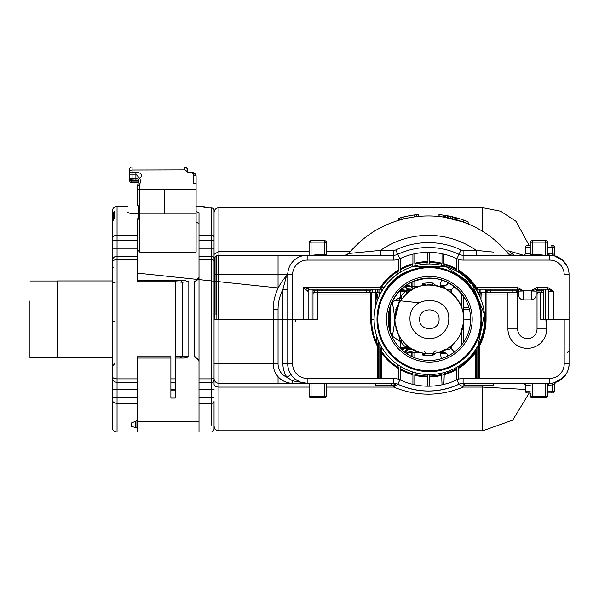 <?xml version="1.0" encoding="UTF-8"?>
<svg xmlns="http://www.w3.org/2000/svg" width="599" height="599" viewBox="0 0 599 599"><rect width="100%" height="100%" fill="white"/><g stroke="black" fill="none" stroke-linecap="round" stroke-linejoin="round"><path stroke-width="0.9" d="M137.418 417.473L137.418 420.094L136.594 420.872L131.6 422.916L131.6 426.481L137.418 428.068L137.418 432.021L137.418 417.473M112.2 348.85L112.2 389.582L137.418 389.582L137.418 420.094M175.252 382.312L175.252 398.073L170.887 398.073L170.887 382.312L175.252 382.312L175.252 358.06L175.679 358.06L175.679 356.764L182.253 356.285L188.827 356.832L184.372 358.06L175.679 358.06L180.374 358.06L182.253 356.285L182.253 282.241L180.374 280.467L137.418 280.467L137.418 219.923L138.391 216.568M197.752 358.816L198.771 360.201M199.003 361.234L197.775 358.838M195.289 357.423L195.199 356.817L194.166 356.832L197.236 358.472M135.966 421.082L135.966 427.664L137.418 428.068L137.418 421.838L199.01 421.838M112.2 377.46A4.852 4.852 0 0 0 117.052 382.312L117.052 378.882A4.852 2.561 180 0 1 112.2 376.314L112.2 377.46A4.852 4.852 0 0 0 117.052 382.312A4.852 4.852 0 0 1 112.2 377.542A4.852 4.852 0 0 0 117.052 382.312L137.418 382.312L137.418 358.06L170.887 358.06L170.887 356.764L137.418 356.764L137.418 358.06L137.418 356.764M137.418 378.882L117.052 378.882L117.052 256.215A4.852 4.852 0 0 0 114.139 257.188M112.2 214.607L112.2 261.793L112.2 214.607L113.174 214.921L112.2 214.607L112.2 211.357L112.2 214.607L114.626 211.103L114.139 211.911L114.139 218.216A0.973 0.884 180 0 1 114.626 217.452L114.626 211.103A0.973 0.936 0 0 0 114.139 211.911L114.139 218.253L114.626 217.452L112.2 222.244L112.2 267.858L113.174 267.536L112.2 267.858L112.2 238.836L112.2 240.641L117.052 240.641L117.052 235.22A4.852 3.616 180 0 0 112.2 238.836L112.2 222.244L112.2 238.836M115.113 282.511L112.2 282.511L112.2 316.946M112.2 367.09L112.2 377.602L112.2 367.09M137.418 397.886L117.052 397.886L117.052 432.021C114.027 431.654 112.41 430.037 112.2 427.169L112.2 389.582M112.2 376.314L112.2 262.205A4.852 2.561 180 0 1 117.052 259.644L137.418 259.644M139.844 252.179L139.844 213.993L196.105 213.993L196.105 252.179L139.844 252.179L137.418 249.476M184.372 280.467L175.679 280.467L184.372 280.467L188.827 281.695L182.253 282.241L175.679 281.762L137.418 281.762L137.418 280.467M194.166 356.832L194.166 281.695L197.236 280.055M197.752 279.711L198.771 278.325M196.105 222.177L199.01 223.539M184.372 358.06L180.374 358.06M175.252 356.764L175.252 358.06L175.252 356.764L175.679 356.764L175.679 280.467M175.252 398.073L170.887 398.073M170.887 382.312L170.887 358.06M137.418 382.312L137.418 389.582M214.045 401.098L214.045 429.595L211.619 432.021L199.01 432.021L199.01 256.215L211.619 256.215L199.01 256.215L199.01 212.697L196.105 211.477L199.01 212.697M199.01 361.294L195.199 356.817M112.2 248.944L117.052 248.944L117.052 256.215A4.852 4.852 0 0 0 112.2 261.067M196.105 213.993L196.105 175.956C195.491 173.628 194.196 172.505 192.227 172.609L189.801 172.602L189.801 172.984L192.227 172.984L193.679 173.912A2.426 2.044 -0 0 1 196.105 175.956L196.105 183.511L196.105 175.956L193.679 175.095M130.275 213.394L135.801 213.394L130.275 213.394L127.834 212.533C127.684 204.506 127.684 204.506 127.834 212.533L130.275 213.394M138.391 213.836L135.801 213.394M112.2 211.357C112.492 208.407 114.11 206.79 117.052 206.505L117.052 235.22L137.418 235.22L137.418 220.043L138.631 218.672L138.631 213.993L139.844 213.993L139.844 189.456L196.105 189.456M194.166 281.695L195.199 281.71L195.289 281.103M199.01 277.225L195.199 281.71M199.01 277.067L197.775 279.688M205.315 207.786L206.049 207.875M199.01 382.312L211.619 382.312A2.426 2.426 0 0 0 214.045 379.886A2.426 2.426 0 0 1 211.619 382.312A2.426 2.426 0 0 0 214.045 379.886L214.045 363.878L214.045 379.886M113.204 214.292L113.466 212.974M114.139 218.096L114.139 211.911L113.174 214.921L113.174 219.376M117.052 256.215L137.418 256.215L117.052 256.215M193.679 173.912L193.679 183.511L196.105 183.511M137.56 205.435A0.487 0.487 0 0 1 137.418 205.09L137.418 205.09A0.487 0.487 0 0 0 137.56 205.435L138.391 206.468L137.418 205.09L137.418 186.536L139.844 184.492L139.844 189.456A2.426 2.044 180 0 0 137.418 191.5L137.53 185.847A2.426 2.029 13.2 0 1 137.568 185.301A2.426 2.029 13.2 0 1 139.926 183.803L140.915 179.588M138.279 205.667L138.391 207.381L138.713 206.513M138.631 218.672L138.249 219.017L138.332 205.854M137.56 219.698L138.279 219.361M214.045 237.024L214.045 210.399A2.426 2.396 180 0 0 211.619 208.01L211.619 240.641L214.045 240.641L214.045 237.024A2.426 1.804 180 0 0 211.619 235.22L199.01 235.22M196.105 206.505L203.862 206.505L203.862 207.299L205.008 207.651M309.099 251.445L218.897 251.445L218.897 207.718C215.954 208.003 214.337 209.62 214.045 212.57L214.045 258.641A2.426 2.426 0 0 0 211.619 256.215L211.619 389.582L199.01 389.582M214.045 258.641L214.045 248.944L199.01 248.944M187.375 171.95L184.949 169.884L184.949 166.979L132.087 166.979A2.426 2.426 0 0 0 129.661 169.405L129.661 172.063A2.426 2.044 -0 0 1 132.087 170.019L132.087 166.979M137.418 186.536L139.268 178.405M137.53 196.734L137.418 197.46M192.227 172.602L189.801 172.602L189.801 172.984L184.949 170.019L187.375 172.063M129.661 178.038L129.661 174.182A2.426 2.044 -0 0 1 132.087 172.138L132.087 170.019L184.949 169.884M139.268 178.435L141.663 176.391C142.03 174.054 140.114 172.632 135.906 172.138L135.906 174.182L139.305 177.881M187.524 171.98L187.375 169.405A2.426 2.426 0 0 0 187.21 168.536A2.426 2.426 0 0 1 187.345 169.045M186.768 167.802A2.426 2.426 0 0 0 186.177 167.316A2.426 2.426 0 0 1 186.828 167.877A2.426 2.426 0 0 0 186.177 167.316M185.435 167.031A2.426 2.426 0 0 0 184.949 166.979C187.225 168.424 188.034 169.232 187.375 169.405L187.375 170.116M187.375 171.696L187.375 170.183L187.375 171.696M138.571 181.01L131.6 181.01A1.939 1.37 180 0 1 129.661 179.64L129.661 172.063M187.21 168.536A2.426 2.426 0 0 1 187.375 169.405A2.426 2.426 0 0 0 184.949 166.979A2.426 2.426 0 0 1 185.473 167.039A2.426 2.426 0 0 0 184.949 166.979M129.661 174.182L135.906 174.182L135.906 180.232L131.6 179.902A1.939 1.812 -0 0 1 129.661 178.09L132.087 178.292L132.087 172.138L138.384 172.49M137.658 178.712L132.087 178.292L132.087 180.232L138.654 180.351L137.658 178.712L138.826 179.895M130.492 167.922L130.874 167.308M137.628 180.149L135.906 180.052M129.661 180.561L129.661 179.707L129.661 180.561A1.939 1.939 0 0 0 131.6 182.5L138.219 182.5L131.6 182.5L131.6 180.194M129.661 169.405L129.661 170.116M408.84 290.163L410.532 289.197L408.57 289.736L409.214 289.197L407.904 288.92L412.599 289.197L408.189 289.197M446.158 289.197L449.842 289.197L446.158 289.197M409.596 289.332L409.035 289.534M408.57 289.736L407.238 289.819L407.934 288.943L407.238 289.819L405.778 288.014L406.931 288.067L407.919 288.92L405.92 287.011A1.453 1.445 90 0 0 404.669 286.285L405.778 288.014L404.639 286.285L405.448 286.502M408.66 290.785L408.593 291.81M417.945 286.786L415.848 287.602A34.435 34.435 0 0 1 422.946 285.431L426.293 284.967A1.939 1.939 0 0 0 426.278 284.967L426.293 284.967A1.939 1.939 0 0 0 426.278 284.967M406.826 287.932L407.889 288.92M451.212 291.788L452.485 293.735L451.212 291.788L450.5 292.072M449.093 291.032L451.781 291.032L451.766 292.312M432.5 284.974L432.463 284.967A34.435 34.435 0 0 1 463.341 313.606L463.813 319.26L463.214 328.477L463.813 319.402L463.813 296.595L463.813 319.26L463.341 313.591M436.574 285.588L436.574 285.588A34.435 34.435 0 0 1 442.728 287.52L440.362 286.629M446.322 289.197L443.739 287.325L441.845 287.168M439.456 286.337L439.06 286.217M426.975 284.914A34.435 34.435 0 0 1 432.006 284.929M419.173 286.374L419.734 286.21A1.939 1.939 0 0 1 419.195 286.285L415.085 287.43L416.215 287.445M416.283 287.415L417.975 286.771M419.697 286.217L419.15 286.382M409.664 291.032L406.841 290.987L408.63 291.234M451.953 293.263L452.492 293.735L451.953 293.263M442.743 287.527L444.406 287.505M448.449 282.713A6.791 6.791 0 0 1 442.474 286.285L442.474 287.048L439.022 286.21M432.965 285.079L432.463 284.967L432.635 283.035A36.374 36.374 0 0 0 422.587 283.529L426.293 284.967M416.335 287.033L417.877 286.607M415.085 287.43L412.172 289.197M419.195 286.285L405.388 286.464M395.812 309.563L396.336 309.563L395.812 309.563M399.159 302.757C410.974 285.379 426.555 280.811 445.888 289.047C463.259 300.863 467.834 316.437 459.598 335.769A34.435 34.435 0 0 1 412.868 349.479A34.435 34.435 0 0 1 399.159 302.757L394.943 319.26L395.018 315.403L400.634 296.767L392.42 302.255L394.943 319.26M463.214 325.646L463.341 324.913A34.435 34.435 0 0 1 459.598 335.769A34.435 34.435 0 0 0 462.398 329.031M462.975 326.807L463.139 326.028M413.954 288.478L414.74 288.097A34.435 34.435 0 0 1 422.183 285.588L422.235 285.581M410.045 290.77L412.793 289.085M451.826 293.158L453.563 294.753A34.435 34.435 0 0 1 462.398 309.496M463.259 325.407L463.109 326.17M463.117 312.379L463.199 313.135M452.432 344.844L452.035 345.189M442.474 286.285L439.561 286.285M422.587 285.506L422.587 283.529L423.635 285.311M411.7 286.397L407.575 285.341L406.609 285.356L407.702 286.285M406.609 285.356L405.875 285.401M396.179 307.998L396.838 307.998M414.74 350.43L411.386 348.625M434.23 351.628L432.463 353.56L425.073 353.425L426.293 353.56L424.526 351.628L426.293 353.56L422.946 353.088M411.408 290.163L406.691 290.163L405.972 291.249L400.791 291.324L400.634 296.767A36.502 36.502 0 0 1 405.972 291.249L409.806 290.59M470.597 319.26L463.813 319.125L463.813 341.924M451.766 346.207L452.485 344.792L451.212 346.739L450.5 346.454L451.212 346.739L452.492 344.784M462.555 310.05L463.214 310.05M463.813 310.05L463.813 296.595L463.813 310.05M447.947 282.458A6.791 6.791 0 0 0 447.423 284.143M412.891 286.285L412.891 281.478L412.891 286.285M407.575 285.341L408.743 286.285L412.172 287.213M402.73 288.486A1.939 1.4 149.1 0 0 402.708 288.448A1.939 1.4 149.1 0 0 402.386 288.104M401.689 288.725L403.269 289.856L405.298 290.163L400.177 290.163L406.691 290.163M404.325 290.118L403.269 289.856M405.006 291.735L406.699 292.102L406.519 291.159M410.674 348.176L405.972 347.278A36.502 36.502 0 0 1 400.634 341.759L395.018 323.123L394.943 319.304L395.018 323.123M433.706 353.425L432.965 353.44M423.635 353.215L422.587 354.997L426.293 353.56L432.463 353.56L435.96 350.655M395.018 315.403L394.756 321.446L392.42 336.271L400.634 341.759L400.791 347.195L405.972 347.278L406.691 348.363L411.408 348.363L409.806 347.929M461.866 328.477L463.214 328.477M410.352 348.019L411.408 348.363M399.001 291.399L400.791 291.324L401.585 290.163M446.158 349.329L449.842 349.329L446.158 349.329M406.691 348.363L401.585 348.363L400.791 347.203L399.001 347.128M401.585 348.363L404.325 348.408M445.094 349.329L440.362 351.898M445.918 349.958L446.322 349.329L443.739 351.201L439.561 352.242L442.474 352.242A6.791 6.791 0 0 1 448.449 355.806M411.416 349.329L412.599 349.329L411.416 349.329M408.368 349.427L407.013 350.303L407.934 349.584L410.532 349.329L409.214 349.329L408.57 348.79L410.532 349.329L408.84 348.363M401.689 349.801L403.269 348.67M405.006 346.791L406.699 346.424A1.939 1.4 -90 0 1 406.519 347.368M413.22 349.329L417.975 351.755M419.173 352.152L419.689 352.309M417.945 351.74L416.47 351.186M442.683 351.021L443.739 351.201L441.77 351.388M439.015 352.317L439.037 352.317A1.939 1.939 0 0 1 439.022 352.317A1.939 1.939 0 0 1 439.561 352.242L439.022 352.317M439.456 352.19L439.06 352.309M408.66 347.734L408.593 346.716M410.532 349.329L407.05 348.363M402.378 350.415L404.16 348.506L405.298 348.363M412.179 349.329L415.085 351.096L415.848 350.924L414.89 350.467M415.085 351.096L419.809 352.339M416.125 351.426L415.204 351.141M442.474 351.478L442.474 352.242L439.561 352.242M408.121 349.509L406.946 348.955M407.013 350.303L405.778 350.512L404.669 352.242A1.453 1.445 90 0 1 404.669 352.242L407.919 349.599L407.283 348.685M405.778 350.512L407.238 348.708M408.63 347.293L406.833 347.39L406.706 345.181M409.664 347.495L406.646 347.39M405.875 353.125L407.575 353.185L408.743 352.242L419.203 352.242L407.702 352.242L412.172 351.313M405.396 352.055L407.702 352.242L406.609 353.17M447.423 354.383A6.791 6.791 0 0 0 447.947 356.068M412.891 352.242L412.891 357.041L412.891 352.242M407.575 353.185L411.7 352.122M395.812 328.963L396.336 328.963L395.812 328.963M396.838 330.528L396.179 330.528M214.045 237.429L214.045 260.093A4.852 4.852 0 0 1 218.897 255.249L307.16 255.249L278.063 255.249L278.063 274.642L287.393 274.642M411.955 215.318L413.168 215.131M403.891 216.92L405.126 216.628M398.694 218.306L398.41 220.417L398.41 218.388L403.217 217.085A105.237 105.237 0 0 1 414.223 214.981L414.223 216.943A103.298 103.298 0 0 0 403.217 219.084L403.217 217.085M414.134 214.996L414.643 214.929A105.237 105.237 0 0 1 418.439 214.494L418.439 216.441M398.694 220.327L399.54 220.08L399.54 218.058A105.237 105.237 0 0 1 399.885 217.961L400.357 217.834A105.237 105.237 0 0 1 402.416 217.28L404.377 216.801M399.885 217.961L401.787 217.444M401.023 219.661L401.023 217.647M414.134 216.95L414.643 216.883L414.643 214.929M461.642 221.458L466.381 223.195M468.089 223.884L468.089 221.787L468.238 223.951L461.604 221.443M467.834 223.786L466.628 223.292M463.454 222.094L463.454 220.028M456.221 219.781L455.315 219.526M454.626 219.346L453.877 219.152M444.57 217.235L443.844 217.123L443.844 215.161L449.752 216.209M460.998 221.241L460.998 219.197L457.059 217.999L457.059 220.013L453.997 219.182L453.997 217.182L452.455 216.808L452.455 218.8M447.124 215.7L447.124 217.669L444.054 217.152L444.054 215.191M446.959 217.639L446.315 217.527M454.813 219.391L454.259 219.249M454.356 219.279L453.009 218.934M439.142 216.524L442.923 216.988M438.977 216.509L438.977 214.554M446.809 217.617L463.304 222.034L453.847 219.144M463.304 222.034L443.911 217.13M493.636 252.134L476.332 250.397L476.332 255.249M380.485 255.249L380.485 250.397L348.76 253.482A103.298 103.298 0 0 1 508.057 253.482A4.852 4.852 0 0 0 511.793 255.249A4.852 4.852 0 0 1 508.057 253.482L511.793 255.249M439.119 216.516L439.119 214.569L445.731 215.46L445.731 217.43M455.315 217.519L453.847 217.145M453.877 217.152L452.784 216.883M452.822 216.89L451.466 216.583M416.335 216.673L416.335 214.719M398.41 220.417L398.41 218.388M463.244 219.96A105.237 105.237 0 0 0 460.998 219.197L453.997 217.182M456.865 219.96L456.865 217.946M456.273 219.796L456.273 217.781M455.292 219.526L455.292 217.512M450.665 218.388L450.665 216.404M448.763 217.991L448.763 216.007M444.683 217.25L444.683 215.288M448.03 215.865L446.098 215.52M454.813 217.392L454.222 217.242M454.356 217.272L453.009 216.935M462.563 219.721L460.01 218.882M458.22 218.336L456.438 217.826M455.06 217.452L447.715 215.812M444.263 215.221L443.881 215.168M468.089 221.787L463.851 220.17M460.167 218.927L454.514 217.31M448.344 215.932A105.237 105.237 0 0 1 451.339 216.553M458.512 218.418A105.237 105.237 0 0 1 460.743 219.114L457.232 218.051M287.827 273.077L286.052 277.419L287.767 274.642A19.4 19.4 0 0 1 307.16 255.249L393.708 255.249A9.696 9.696 0 0 0 397.833 254.32A71.775 71.775 0 0 1 458.976 254.32A9.696 9.696 0 0 0 463.109 255.249L549.65 255.249A1.939 0.973 90 0 1 548.684 253.31L547.711 253.31M345.017 255.249L348.76 253.482A4.852 4.852 0 0 1 345.017 255.249A4.852 4.852 0 0 0 345.256 255.241A4.852 4.852 0 0 1 345.017 255.249A4.852 4.852 0 0 0 348.76 253.482A103.298 103.298 0 0 1 508.057 253.482M449.879 216.239L449.347 216.127M453.166 216.98L452.455 216.808M461.357 219.316L460.743 219.114M463.222 219.945L460.489 219.032L463.222 219.945M530.25 247.484L525.405 247.484A1.939 1.939 0 0 1 527.345 245.545L530.25 245.545L530.25 255.249L530.25 243.486A1.939 1.37 0 0 1 532.189 242.116L532.189 255.249M547.711 242.64A1.939 1.939 0 0 0 545.771 240.693A1.939 1.939 0 0 1 547.711 242.64L547.711 243.486A1.939 1.37 180 0 0 545.771 242.116L545.771 240.693L532.189 240.693A1.939 1.939 0 0 0 530.25 242.64L530.25 243.486M562.132 259.794L567.365 266.742M550.271 255.256L549.65 255.249L549.65 260.093L463.109 260.093L463.109 250.397A4.852 4.852 0 0 1 461.043 249.933L458.976 254.32A71.775 71.775 0 0 0 397.833 254.32L395.767 249.933A4.852 4.852 0 0 1 393.708 250.397L380.485 250.397A83.897 83.897 0 0 1 476.332 250.397L463.109 250.397M555.827 256.252L555.003 255.998L555.827 256.252A1.939 1.939 0 0 1 554.502 254.418A1.939 1.939 0 0 0 555.827 256.252M552.735 255.496L549.65 255.249L552.735 255.496L552.076 253.579L554.502 254.418L554.502 247.484A1.939 1.939 0 0 0 552.563 245.545L551.102 245.545A1.939 0.973 -90 0 1 552.076 247.484L547.711 247.484M547.711 253.691L549.65 255.249A19.4 19.4 0 0 1 569.05 274.642L564.198 274.642A14.548 14.548 0 0 0 549.65 260.093M530.25 245.545L530.25 243.606M513.942 255.249L508.648 250.899L523.436 255.249A1.939 1.939 90 0 0 525.405 253.31A1.939 1.939 0 0 1 523.459 255.249A1.939 1.939 0 0 0 525.405 253.31L525.405 247.484M508.648 250.899L505.953 251.018M287.834 272.994L287.797 273.451M326.56 243.486A1.939 1.37 180 0 0 324.621 242.116L311.046 242.116A1.939 1.37 180 0 0 309.099 243.486L309.099 242.64A1.939 1.939 0 0 1 311.046 240.693L309.099 242.64A1.939 1.939 0 0 1 311.046 240.693L324.621 240.693A1.939 1.939 0 0 1 326.56 242.64L326.56 255.249M474.588 287.445L517.356 287.258L523.459 290.972L523.459 299.867L531.223 299.867A4.852 4.852 0 0 0 536.075 295.015L536.075 291.136L531.223 290.972L531.919 290.163L532.361 290.65L537.325 289.197L537.325 287.258L547.396 287.258L553.528 291.136L553.528 319.26L569.05 319.26L569.05 274.642M458.445 270.052L458.564 271.122A56.808 56.808 0 0 1 475.471 287.445L475.748 289.197L476.355 289.197L476.355 287.258A57.654 57.654 0 0 0 458.445 270.052L458.445 259.457A66.923 66.923 0 0 0 456.91 258.708A66.923 66.923 0 0 0 456.565 258.551L456.206 270.92M547.711 243.486L547.711 255.249M214.045 318.383L214.045 229.791M414.8 375.288L414.92 374.45A56.808 56.808 0 0 0 427.342 376.06L427.469 376.906A57.654 57.654 0 0 1 414.8 375.288L414.8 384.79A66.923 66.923 0 0 1 412.921 384.371L412.921 374.794A57.654 57.654 0 0 1 400.244 369.568L400.244 379.976L398.372 379.07L398.372 368.467A57.654 57.654 0 0 1 381.256 352.444L380.582 352.444L380.582 378.433L307.16 378.433L307.16 383.278L292.612 380.852L292.612 383.278L218.897 383.278A4.852 4.852 0 0 1 214.045 378.433L214.045 319.26L278.063 319.26L273.211 319.26L273.211 363.878A19.4 19.4 0 0 0 292.612 383.278L393.708 383.278A9.696 9.696 0 0 1 397.833 384.206C418.214 393.244 438.595 393.244 458.976 384.206A71.775 71.775 0 0 1 397.833 384.206L393.708 387.081C416.844 396.531 439.973 396.531 463.109 387.081L458.976 384.206A9.696 9.696 0 0 1 463.109 383.278L463.109 378.433A14.548 14.548 0 0 0 456.91 379.818A66.923 66.923 0 0 1 456.565 379.976A66.923 66.923 0 0 1 429.348 386.183L427.469 386.183A66.923 66.923 0 0 0 429.348 386.183L429.738 374.869M307.16 255.249L307.16 260.093A14.548 14.548 0 0 0 292.612 274.642L287.767 274.642L287.767 319.26L303.281 319.26L303.281 287.258L384.161 287.453M309.099 243.486L309.099 255.249M398.372 259.457L400.244 258.551A66.923 66.923 0 0 0 399.9 258.708A66.923 66.923 0 0 0 398.372 259.457L398.372 270.052L397.826 273.863M412.921 263.732A57.654 57.654 0 0 0 400.244 268.958L400.244 258.551A66.923 66.923 0 0 1 412.921 254.156L414.8 253.736A66.923 66.923 0 0 0 412.921 254.156L412.921 263.732L412.419 266.637M458.445 259.457L456.565 258.551A66.923 66.923 0 0 0 427.469 252.344L427.08 263.657M547.396 287.258L547.396 289.197L553.528 291.136L548.684 291.136L548.684 319.26M458.564 271.122L458.797 272.455M517.356 287.258L517.356 289.197L523.459 290.972L518.614 291.136L518.502 290.478M476.355 289.197L517.356 289.197M537.325 287.258L531.919 290.163L522.762 290.163L522.321 290.65M537.325 289.197L547.396 289.197M286.539 275.907A49.178 49.178 0 0 0 273.211 309.563L273.211 319.26L218.897 319.26L218.897 274.642L278.063 274.642L278.063 288.269M286.052 277.419L282.915 289.407L287.767 289.407M273.211 309.563L278.063 309.563A44.326 44.326 0 0 1 282.915 289.407L282.915 319.26L287.767 319.26L287.767 365.338L287.767 363.878L282.915 363.878A24.252 24.252 0 0 0 286.958 377.288L290.994 374.607M292.612 383.278A19.4 19.4 0 0 1 273.211 363.878L273.211 365.338A4.852 4.852 0 0 0 273.429 366.768A4.852 4.852 0 0 1 273.211 365.338A4.852 4.852 0 0 0 273.429 366.768A4.852 4.852 0 0 1 273.211 365.338L273.211 363.878L278.063 363.878L278.063 319.26L282.915 319.26L278.063 319.26L278.063 309.563M400.244 268.958L400.776 271.946M308.133 319.26L308.133 291.136A1.939 1.939 0 0 1 310.072 289.197M309.421 289.197A1.939 1.752 90 0 0 307.661 291.136L303.281 287.258L309.421 289.197L382.978 289.197M398.372 270.052A57.654 57.654 0 0 0 380.455 287.258L380.455 289.197L382.506 289.197M456.565 268.958A57.654 57.654 0 0 0 443.896 263.732L443.896 254.156L442.017 253.736L442.017 263.238A57.654 57.654 0 0 0 429.348 261.621L429.348 252.344L427.469 252.344A66.923 66.923 0 0 0 414.8 253.736L414.8 263.238L415.287 265.799M548.654 290.829L548.684 291.136A1.939 1.939 0 0 0 546.745 289.197L547.007 289.212M443.896 263.732L444.301 266.023M516.937 289.212L518.614 291.136L518.614 295.015A4.852 4.852 0 0 0 523.459 299.867M531.223 299.867A4.852 4.852 0 0 0 536.075 295.015A4.852 4.852 0 0 1 531.223 299.867L531.223 290.972L532.361 290.65M537.588 289.242L536.15 290.582M463.813 307.624L468.92 307.624M398.245 271.122A56.808 56.808 0 0 0 381.346 287.445L381.069 289.197M429.348 261.621L429.79 263.979M442.017 263.238L441.605 265.342M548.684 291.136L548.272 289.938M476.534 288.306L478.167 289.197M427.342 376.06L427.08 374.869M427.469 376.906L427.469 386.183A66.923 66.923 0 0 1 414.8 384.79L412.921 384.371A66.923 66.923 0 0 1 400.244 379.976A66.923 66.923 0 0 1 399.9 379.818L397.833 384.206M414.92 374.45L415.287 372.728M441.605 373.177L442.017 384.79L443.896 384.371L444.301 372.496M458.976 384.206L456.91 379.818A66.923 66.923 0 0 0 458.445 379.07L456.565 379.976L456.206 367.606M398.372 379.07A66.923 66.923 0 0 0 399.9 379.818A14.548 14.548 0 0 0 393.708 378.433L393.708 383.278M412.921 374.794L412.419 371.882M550.294 383.27L552.735 383.031L549.65 383.278L549.65 378.433A14.548 14.548 0 0 0 564.198 363.878L569.05 363.878A19.4 19.4 0 0 1 549.65 383.278L463.109 383.278L463.109 387.081L482.727 387.081L525.405 389.455M475.898 349.135L476.227 352.444L475.554 352.444A57.654 57.654 0 0 1 458.445 368.467L458.445 379.07M458.445 368.467L458.797 366.071M400.244 369.568L400.776 366.581M398.372 368.467L397.826 364.664M278.063 376.711L278.063 383.278L307.16 383.278A19.4 19.4 0 0 1 287.767 363.878L292.612 363.878A14.548 14.548 0 0 0 307.16 378.433M380.582 378.433L393.708 378.433M292.612 274.642L292.612 319.26L317.829 319.26L317.829 294.042L370.759 294.042L370.759 319.26A57.654 57.654 0 0 0 377.587 346.492L378.261 346.492L378.261 378.433M375.281 383.278L375.281 385.217L395.31 385.217L395.31 383.412M394.045 383.285L394.045 385.217L394.045 383.285M394.891 383.353L394.891 385.217M381.256 378.433L381.234 350.909L380.709 350.722L380.582 352.444M517.641 289.452L517.641 328.963A9.696 9.696 0 0 0 528.445 338.6A9.696 9.696 0 0 0 537.041 328.963L537.041 294.042L540.68 294.042L540.68 319.26L569.05 319.26L569.05 365.338A4.852 4.852 0 0 1 568.833 366.768A4.852 4.852 0 0 0 569.05 365.338L568.998 365.338M475.336 349.996L475.554 378.433L476.901 378.433L476.901 347.51M476.901 378.433L479.222 378.433L479.222 346.492L478.549 346.492L478.616 344.41M381.93 347.645L381.234 350.909A56.808 56.808 0 0 0 398.245 367.404M292.612 363.878L292.612 319.26L282.915 319.26L282.915 363.878M326.56 383.278L326.56 395.887A1.939 1.939 180 0 1 324.621 397.826L311.046 397.826A1.939 1.939 0 0 1 309.099 395.887L309.099 383.278M295.524 379.399L300.219 381.997L295.524 379.399L292.612 380.852L286.958 377.288A14.548 14.548 0 0 1 278.063 363.878M391.514 383.278L391.514 385.217M391.095 383.278L391.095 385.217M381.144 346.289L380.709 350.722M377.587 378.433L377.587 346.492L377.033 343.512L378.141 343.369L377.939 339.543M378.141 343.369L378.261 346.492M366.333 292.102L366.333 290.163L317.829 290.163L317.829 294.042L312.985 294.042L312.985 290.163L312.985 294.042A1.939 1.939 0 0 1 314.924 292.102L376.681 292.102L375.558 292.102L375.895 305.258M312.985 294.042L312.985 319.26M214.045 319.26L218.897 319.26L218.897 363.878L214.045 363.878M552.682 383.038L552.076 384.947L554.502 384.109L555.827 382.274L554.996 382.529M560.252 380.125L566.407 373.656M548.984 383.817A1.939 0.973 90 0 0 548.684 385.217A1.939 0.973 90 0 1 549.65 383.278L547.711 384.835M523.459 383.278A1.939 1.939 0 0 1 525.405 385.217A1.939 1.939 0 0 0 523.459 383.278L525.405 385.217L525.405 391.042A1.939 1.939 0 0 0 527.345 392.981A1.939 1.939 0 0 1 525.405 391.042A1.939 1.939 0 0 0 527.345 392.981L530.25 392.981L530.25 394.921M530.25 392.981L530.25 395.887A1.939 1.939 0 0 0 532.189 397.826L545.771 397.826L545.771 396.411L532.189 396.411L532.182 383.278M493.306 383.278L493.306 385.217L464.045 385.217L464.045 383.278M464.135 383.278L464.135 385.217M493.239 383.278L493.239 385.217M484.666 319.26L486.059 319.26L486.059 292.102L481.259 292.102L515.702 292.102A1.939 1.939 0 0 1 517.641 294.042L507.945 294.042L507.945 328.963A19.4 19.4 0 0 0 529.546 348.236A19.4 19.4 0 0 0 546.745 328.963L546.745 319.26M478.676 343.369L479.777 343.512L479.222 346.492A57.654 57.654 0 0 0 486.059 319.26M476.108 350.722L475.584 350.909A56.808 56.808 0 0 1 458.564 367.404M273.211 363.878L218.897 363.878L218.897 383.278A4.852 4.852 0 0 1 214.045 378.433L214.045 384.131A4.852 2.95 180 0 0 218.897 387.081L309.099 387.081M376.284 334.691L377.033 343.512A56.808 56.808 0 0 1 371.597 319.26L371.597 294.042L376.457 294.042L377.115 301.222M378.021 298.781L376.681 292.102L376.457 294.042L379.16 293.877L378.823 292.102L376.681 292.102L378.823 292.102A1.939 1.939 0 0 1 380.552 293.173L379.16 293.877L379.714 294.978M370.759 292.102L371.26 292.102L371.597 294.042L370.759 294.042L370.759 292.102M314.924 292.102L312.985 290.163L312.985 289.197M295.524 319.304L295.487 321.161M543.832 289.197L543.832 319.26M537.041 294.042L537.041 290.163L537.041 294.042A1.939 1.939 0 0 1 538.98 292.102L541.893 292.102A1.939 1.939 0 0 1 543.832 294.042L543.832 290.163L541.893 290.163L541.893 289.197M545.944 321.206L545.944 319.26M547.711 383.278L547.711 395.041A1.939 1.37 180 0 1 545.771 396.411L545.771 383.847L532.189 383.847A1.939 1.37 0 0 1 530.617 383.278M545.771 397.826A1.939 1.939 0 0 0 547.711 395.887A1.939 1.939 0 0 1 545.771 397.826L547.711 395.887L547.711 395.041M480.922 299.268L481.259 292.102L477.995 292.102L480.136 292.102L480.009 297.059M480.136 292.102L480.361 294.042L485.212 294.042L485.212 319.26A56.808 56.808 0 0 1 479.777 343.512L480.009 341.46M537.041 289.452L537.041 290.163L541.893 290.163L541.893 292.102A1.939 1.939 0 0 1 543.832 294.042L540.68 294.042A1.939 1.213 -90 0 1 541.893 292.102A1.939 1.939 0 0 1 543.832 294.042M517.641 292.102L517.641 290.163L515.702 292.102M369.239 292.102L371.178 290.163L366.333 290.163L366.333 289.197M463.813 309.563L469.444 309.563M554.502 384.109L554.502 391.042A1.939 1.939 0 0 1 552.563 392.981L547.711 392.981M485.632 289.197L485.632 292.102L485.632 290.163L487.564 292.102M287.977 366.768A4.852 4.852 0 0 1 287.767 365.338A4.852 4.852 0 0 0 287.977 366.768A4.852 4.852 0 0 1 287.767 365.338A4.852 4.852 0 0 0 287.977 366.768M371.178 290.163L371.178 289.197M475.771 289.197L477.56 292.155A1.939 1.939 0 0 1 477.995 292.102L477.777 292.544M397.983 365.824L397.833 364.671M381.848 291.017L381.848 289.197M112.2 357.573L57.467 357.573L57.467 280.953M29.95 300.915L29.95 357.528L57.467 357.528M448.778 319.26C449.961 294.244 408.788 294.244 409.978 319.26A19.4 19.4 0 0 0 429.378 338.66A19.4 19.4 0 0 0 448.778 319.26M419.674 319.26C419.075 331.771 439.673 331.779 439.074 319.26C439.673 306.755 419.075 306.748 419.674 319.26M413.58 266.278L445.731 266.45L472.356 284.488L484.441 314.288L477.897 345.765L484.441 314.288L472.356 284.488L445.731 266.45L413.58 266.278L445.731 266.45L472.356 284.488L484.441 314.288L477.897 345.765L484.441 314.288L472.356 284.488L445.731 266.45L413.58 266.278L445.731 266.45L472.356 284.488L484.441 314.288L477.897 345.765L484.441 314.288L472.356 284.488L445.731 266.45L413.58 266.278L445.731 266.45L472.356 284.488L484.441 314.288L477.897 345.765L484.441 314.288L472.356 284.488L445.731 266.45L413.58 266.278L445.731 266.45L472.356 284.488L484.441 314.288L477.897 345.765L484.441 314.288L472.356 284.488L445.731 266.45L413.58 266.278L445.731 266.45L472.356 284.488L484.441 314.288L477.897 345.765L484.441 314.288L472.356 284.488L445.731 266.45L413.58 266.278L445.731 266.45L472.356 284.488L484.441 314.288L477.897 345.765L484.441 314.288L472.356 284.488L445.731 266.45L413.58 266.278L445.731 266.45L472.356 284.488L484.441 314.288L477.897 345.765L484.441 314.288L472.356 284.488L445.731 266.45L413.58 266.278L445.731 266.45L472.356 284.488L484.441 314.288L477.897 345.765A55.288 55.288 0 0 1 402.872 367.779A55.288 55.288 0 0 1 380.859 292.754A55.288 55.288 0 0 1 455.884 270.741A55.288 55.288 0 0 1 477.897 345.765L484.441 314.288L472.356 284.488L445.731 266.45L413.58 266.278L445.731 266.45L472.356 284.488L484.441 314.288L477.897 345.765A55.288 55.288 0 0 0 402.872 270.741M383.412 294.154A52.375 52.375 0 0 1 454.491 273.294A52.375 52.375 0 0 1 475.344 344.373A52.375 52.375 0 0 1 404.265 365.225A52.375 52.375 0 0 1 383.412 294.154C404.385 249.978 477.822 263.785 481.326 312.558C482.682 323.797 480.69 334.399 475.344 344.373M465.55 339.027A41.226 41.226 0 0 0 449.138 283.087A41.226 41.226 0 0 0 393.199 299.5A41.226 41.226 0 0 0 409.611 355.439A41.226 41.226 0 0 0 465.55 299.5C451.406 278.7 432.755 273.226 409.611 283.087C388.811 297.231 383.338 315.883 393.199 339.027C383.338 315.883 388.811 297.231 409.611 283.087C432.755 273.226 451.406 278.7 465.55 299.5C451.406 278.7 432.755 273.226 409.611 283.087C388.811 297.231 383.338 315.883 393.199 339.027C383.338 315.883 388.811 297.231 409.611 283.087C432.755 273.226 451.406 278.7 465.55 299.5C451.406 278.7 432.755 273.226 409.611 283.087C388.811 297.231 383.338 315.883 393.199 339.027C383.338 315.883 388.811 297.231 409.611 283.087C432.755 273.226 451.406 278.7 465.55 299.5C451.406 278.7 432.755 273.226 409.611 283.087C388.811 297.231 383.338 315.883 393.199 339.027C383.338 315.883 388.811 297.231 409.611 283.087C432.755 273.226 451.406 278.7 465.55 299.5C451.406 278.7 432.755 273.226 409.611 283.087C388.811 297.231 383.338 315.883 393.199 339.027C383.338 315.883 388.811 297.231 409.611 283.087C432.755 273.226 451.406 278.7 465.55 299.5C451.406 278.7 432.755 273.226 409.611 283.087C388.811 297.231 383.338 315.883 393.199 339.027C383.338 315.883 388.811 297.231 409.611 283.087C432.755 273.226 451.406 278.7 465.55 299.5C451.406 278.7 432.755 273.226 409.611 283.087C388.811 297.231 383.338 315.883 393.199 339.027C383.338 315.883 388.811 297.231 409.611 283.087C432.755 273.226 451.406 278.7 465.55 299.5C451.406 278.7 432.755 273.226 409.611 283.087C388.811 297.231 383.338 315.883 393.199 339.027C383.338 315.883 388.811 297.231 409.611 283.087C432.755 273.226 451.406 278.7 465.55 299.5C451.406 278.7 432.755 273.226 409.611 283.087C388.811 297.231 383.338 315.883 393.199 339.027C383.338 315.883 388.811 297.231 409.611 283.087C432.755 273.226 451.406 278.7 465.55 299.5C451.406 278.7 432.755 273.226 409.611 283.087C388.811 297.231 383.338 315.883 393.199 339.027C383.338 315.883 388.811 297.231 409.611 283.087C432.755 273.226 451.406 278.7 465.55 299.5C451.406 278.7 432.755 273.226 409.611 283.087C388.811 297.231 383.338 315.883 393.199 339.027C383.338 315.883 388.811 297.231 409.611 283.087C432.755 273.226 451.406 278.7 465.55 299.5C451.406 278.7 432.755 273.226 409.611 283.087C388.811 297.231 383.338 315.883 393.199 339.027C383.338 315.883 388.811 297.231 409.611 283.087C432.755 273.226 451.406 278.7 465.55 299.5C451.406 278.7 432.755 273.226 409.611 283.087C388.811 297.231 383.338 315.883 393.199 339.027C383.338 315.883 388.811 297.231 409.611 283.087C432.755 273.226 451.406 278.7 465.55 299.5C451.406 278.7 432.755 273.226 409.611 283.087C388.811 297.231 383.338 315.883 393.199 339.027C383.338 315.883 388.811 297.231 409.611 283.087C432.755 273.226 451.406 278.7 465.55 299.5C451.406 278.7 432.755 273.226 409.611 283.087C388.811 297.231 383.338 315.883 393.199 339.027C383.338 315.883 388.811 297.231 409.611 283.087C432.755 273.226 451.406 278.7 465.55 299.5A41.226 41.226 0 0 1 465.55 339.027A41.226 41.226 0 0 0 465.55 299.5A41.226 41.226 0 0 1 465.55 339.027A41.226 41.226 0 0 0 465.55 299.5A41.226 41.226 0 0 1 465.55 339.027A41.226 41.226 0 0 0 465.55 299.5A41.226 41.226 0 0 1 465.55 339.027A41.226 41.226 0 0 0 465.55 299.5A41.226 41.226 0 0 1 465.55 339.027A41.226 41.226 0 0 0 465.55 299.5A41.226 41.226 0 0 1 465.55 339.027A41.226 41.226 0 0 0 465.55 299.5A41.226 41.226 0 0 1 465.55 339.027A41.226 41.226 0 0 0 465.55 299.5A41.226 41.226 0 0 1 465.55 339.027M381.016 292.469L380.859 292.754A55.288 55.288 0 0 0 455.884 367.779M112.2 399.69A4.852 3.616 180 0 0 117.052 403.307L137.418 403.307M188.827 356.832L188.827 281.695M135.479 421.239L135.479 427.664M114.948 321.581L112.2 321.581M117.052 382.312L117.052 397.886L112.2 397.886M137.418 248.944L117.052 248.944L117.052 240.641L137.418 240.641M137.792 219.466L137.792 217.984M170.887 378.882L175.252 378.882M170.887 389.582L175.252 389.582M175.252 390.795L170.887 390.795M208.714 208.01L211.619 208.01M199.01 403.307L211.619 403.307L211.619 425.103M199.01 397.886L211.619 397.886L211.619 403.307A2.426 1.804 180 0 0 214.045 401.502A2.426 1.804 -0 0 1 213.97 401.944M214.045 397.886L211.619 397.886L211.619 389.582L214.045 389.582M199.01 378.882L211.619 378.882A2.426 1.28 180 0 0 214.045 377.602M199.01 259.644L211.619 259.644A2.426 1.28 180 0 1 214.045 260.924L214.045 260.924M199.01 240.641L211.619 240.641L211.619 256.215M139.926 183.803L139.844 184.492M164.583 213.993L164.583 189.456M138.391 213.993L138.631 206.356M129.661 178.09L132.087 180.052M138.556 181.078L131.6 181.078A1.939 1.37 0 0 1 129.661 179.707M406.706 293.345L406.646 291.136M396.276 307.624L396.972 307.624M401.562 295.629L401.562 298.968M461.866 307.871L461.866 293.892M454.192 286.344A13.582 13.582 0 0 1 451.279 289.826M435.885 285.453L432.635 283.035M441.65 279.913A13.582 13.582 0 0 0 440.535 285.311L440.535 286.285M414.83 286.285L414.83 280.691M411.7 282.024L411.7 286.285M399.818 298.324L399.818 301.596M445.97 285.311L440.535 285.311M406.699 292.102L408.211 292.102M461.866 344.627L461.866 330.655M449.093 347.495L451.781 347.495L451.856 346.125M407.882 290.919A1.939 1.116 -90 0 1 408.114 292.102M392.315 301.207L392.42 302.255M392.315 337.319L392.42 336.271M390.368 305.924L390.368 332.602M451.279 348.693A13.582 13.582 0 0 1 454.192 352.175M389.268 309.743L389.268 328.776M395.917 311.151L395.917 309.563M406.699 346.424L408.114 346.424A1.939 1.116 -90 0 1 407.882 347.607M432.463 353.56L432.635 355.492L435.885 353.073M422.587 353.021L422.587 354.997A36.374 36.374 0 0 0 432.635 355.492M445.97 353.208L440.535 353.208L440.535 352.242L440.535 353.208A13.582 13.582 0 0 0 441.65 358.614M414.83 352.242L414.83 357.835M399.818 336.93L399.818 340.202M395.625 326.066A6.304 4.829 180 0 1 395.25 325.729M401.562 339.558L401.562 342.898M411.7 352.242L411.7 356.502M396.276 330.903L396.972 330.903M214.397 258.281L214.397 319.26M216.86 255.691L216.86 319.26M218.455 319.26L218.455 255.264M395.767 249.933A76.627 76.627 0 0 1 461.043 249.933M463.109 255.249A9.696 9.696 0 0 1 458.976 254.32A71.775 71.775 0 0 0 397.833 254.32A9.696 9.696 0 0 1 393.708 255.249L393.708 250.397M539.467 255.249L539.467 254.68L532.189 254.68A1.939 1.37 180 0 0 530.617 255.249M530.25 253.31L525.405 253.31M350.49 251.445L326.56 251.445M214.045 254.395L218.897 251.445L218.897 255.249A4.852 4.852 0 0 0 214.045 260.093M218.897 255.249L218.897 274.642L214.045 274.642M326.56 242.64A1.939 1.939 0 0 0 324.621 240.693L324.621 254.68L317.35 254.68L317.35 255.249M326.193 255.249A1.939 1.37 180 0 0 324.621 254.68L324.621 255.249M307.16 260.093L393.708 260.093A14.548 14.548 0 0 0 399.9 258.708L397.833 254.32M393.708 255.249L393.708 260.093M463.109 260.093A14.548 14.548 0 0 1 456.91 258.708L458.976 254.32M564.198 319.26L564.198 363.878M539.467 254.68L544.356 255.249M532.189 240.693L532.189 242.116L545.771 242.116L545.771 255.249M552.563 245.545A1.939 1.939 0 0 1 554.502 247.484L552.076 247.484L552.076 253.579L548.684 253.31M482.727 231.394L482.727 207.718L500.667 211.237L515.956 221.271L529.254 245.545M312.453 255.249L317.35 254.68M311.046 240.693L311.046 255.249M215.984 314.67L215.984 256.215M307.661 291.136L308.133 291.136M427.469 261.621A57.654 57.654 0 0 0 414.8 263.238M456.445 269.857A56.808 56.808 0 0 0 444.016 264.638M412.793 264.638A56.808 56.808 0 0 0 400.372 269.857M427.342 262.467A56.808 56.808 0 0 0 414.92 264.077M441.897 264.077A56.808 56.808 0 0 0 429.468 262.467M442.017 375.288A57.654 57.654 0 0 1 429.348 376.906M441.897 374.45A56.808 56.808 0 0 1 429.468 376.06M456.565 369.568A57.654 57.654 0 0 1 443.896 374.794M549.65 378.433L479.222 378.433M475.554 378.433L463.109 378.433M456.445 368.67A56.808 56.808 0 0 1 444.016 373.888M412.793 373.888A56.808 56.808 0 0 1 400.372 368.67M393.708 385.217L393.708 387.081L326.56 387.081M218.897 383.278L218.897 430.808L482.727 430.808L482.727 385.217M485.549 292.102L485.212 294.042L507.945 294.042L507.945 292.102M476.227 352.444L476.227 378.433M324.621 383.278L324.621 383.847L311.046 383.847L311.046 396.411A1.939 1.37 180 0 1 309.099 395.041M311.046 383.278L311.046 383.847A1.939 1.37 0 0 1 309.473 383.278M326.193 383.278A1.939 1.37 180 0 1 324.621 383.847L324.621 396.411L311.046 396.411L311.046 397.826A1.939 1.939 0 0 1 309.099 395.887M326.56 395.041A1.939 1.37 180 0 1 324.621 396.411L324.621 397.826M379.908 343.953L379.908 378.433M378.942 378.433L378.942 341.909M374.09 319.26L370.759 319.26M525.405 385.217L530.25 385.217M547.711 385.217L552.076 384.947L552.076 391.042L547.711 391.042M530.25 395.041A1.939 1.37 0 0 0 532.189 396.411L532.189 397.826A1.939 1.939 0 0 1 530.25 395.887M545.771 383.278L545.771 383.847A1.939 1.37 0 0 0 547.344 383.278M478.549 378.433L478.549 346.492M537.041 328.963L546.745 328.963M517.641 328.963L507.945 328.963M477.875 378.433L477.875 345.81M311.046 289.197L311.046 319.26M545.771 289.197L545.771 319.26M530.25 391.042L525.405 391.042M478.489 293.877L479.799 293.877L479.357 295.629M312.985 290.163L317.829 290.163L317.829 289.197M569.05 365.338A4.852 4.852 0 0 1 568.833 366.768A4.852 4.852 0 0 0 569.05 365.338M554.502 391.042L552.076 391.042A1.939 0.973 -90 0 1 551.102 392.981M512.796 292.102L512.796 290.163L490.484 290.163L490.484 292.102M517.641 290.163L512.796 290.163L512.796 289.197M485.632 290.163L490.484 290.163L490.484 289.197M538.98 292.102L538.98 289.197M372.78 292.102L372.78 289.197M484.029 289.197L484.029 292.102M477.875 292.11L477.875 289.197M479.23 292.102L479.23 289.197M476.901 291.017L476.901 289.197M379.908 289.197L379.908 292.439M378.942 289.197L378.942 292.11M377.587 289.197L377.587 292.102M375.895 289.197L375.895 292.102M480.922 292.102L480.922 289.197M384.116 294.536A51.574 51.574 0 0 1 480.525 312.663A51.574 51.574 0 0 1 404.632 364.514A51.574 51.574 0 0 1 384.116 294.536M466.958 339.798A42.829 42.829 0 0 0 449.909 281.68A42.829 42.829 0 0 0 391.791 298.729A42.829 42.829 0 0 0 408.847 356.847A42.829 42.829 0 0 0 466.958 339.798M117.052 432.021L137.418 432.021M198.314 359.385L198.89 360.561M115.015 363.398L112.2 366.303M198.89 277.966L198.314 279.141M137.418 273.122L278.221 287.947L137.418 273.122M392.922 300.024L419.143 302.787L392.922 300.024M112.2 222.244L114.139 218.216M117.052 206.505L127.722 206.505M214.045 210.399A2.426 2.426 0 0 0 211.619 207.973L207.92 207.965M205.24 207.771L208.714 207.973M203.862 206.505L206.026 207.831L207.239 207.935M189.486 172.602L188.902 172.527M192.227 172.609C194.188 172.505 195.484 173.62 196.105 175.956M189.801 172.609L187.375 171.913M137.965 180.524L138.609 180.838M451.781 291.032L449.842 289.197M406.931 288.067L404.669 286.285M451.826 293.151L452.492 293.735M399.623 298.729L399.623 301.933M402.461 288.037L404.16 290.013L405.298 290.163M463.341 324.913L463.199 325.392M451.781 347.495L449.842 349.329M402.708 350.086L402.461 350.49M404.669 352.242L406.886 350.52M406.706 350.752L406.182 351.373M406.025 351.538L405.56 351.95M405.516 351.98L404.684 352.242M399.623 336.586L399.623 339.798M562.97 260.543L554.292 255.81M530.212 253.31L530.242 254.178M218.897 207.718L482.727 207.718M482.727 430.808L512.707 420.154L529.254 392.981M218.897 430.808C215.954 430.524 214.337 428.906 214.045 425.956M549.672 383.278L552.735 383.031M307.16 383.278L304.621 383.113L307.16 383.278M554.217 382.731L562.97 377.984M567.111 352.729L569.05 350.789M112.2 280.946L57.467 280.946M29.95 280.998L57.467 280.998"/></g></svg>
